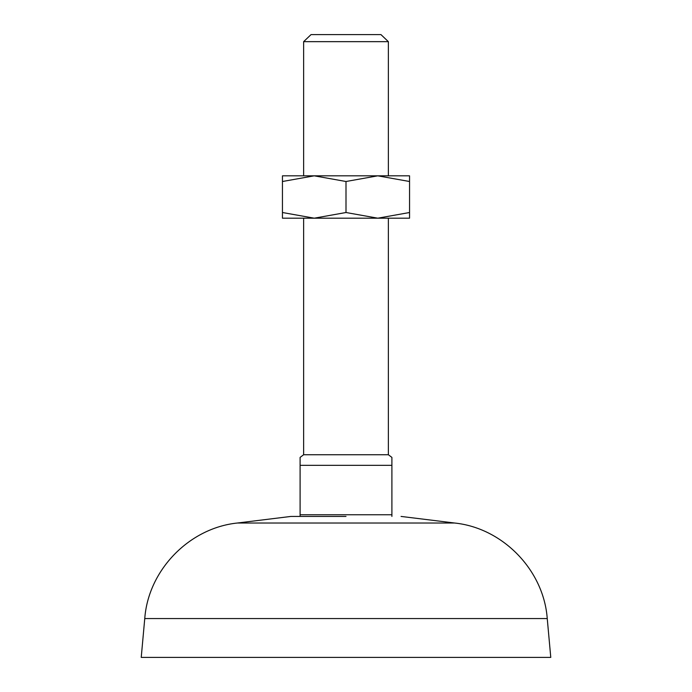<?xml version="1.0" encoding="UTF-8"?>
<svg xmlns="http://www.w3.org/2000/svg" width="692" height="692" viewBox="0 0 692 692"><rect width="100%" height="100%" fill="white"/><g stroke="black" fill="none" stroke-linecap="round" stroke-linejoin="round"><path stroke-width="1.04" d="M144.758 618.562L141.229 657.4L550.771 657.4L547.242 618.562C543.73 570.182 502.928 528.065 454.687 523.022L237.313 523.022C189.072 528.065 148.27 570.182 144.758 618.562L547.242 618.562M300.103 457.395L300.103 465.335L391.897 465.335L391.897 457.395L388.368 454.739L303.632 454.739L300.103 457.395L300.103 514.762L391.897 514.762L391.897 516.431M300.103 514.762L300.103 516.379M388.368 175.829L388.368 41.658L303.632 41.658L303.632 175.829M388.368 41.658L380.955 34.6L311.045 34.6L303.632 41.658M391.897 516.379L391.897 465.335M346 181.503L346 212.513L314.229 218.188L282.448 218.188L282.448 212.513L314.229 218.188L377.771 218.188L409.552 212.513L409.552 175.829L282.448 175.829L282.448 181.503L314.229 175.829L346 181.503L377.771 175.829L409.552 181.503M282.448 212.513L282.448 181.503M346 212.513L377.771 218.188L409.552 218.188L409.552 212.513M346 516.431L290.943 516.431L346 516.431M401.057 516.431L454.687 523.022M290.943 516.431L237.313 523.022M388.368 454.739L388.368 218.188M303.632 454.739L303.632 218.188"/></g></svg>
